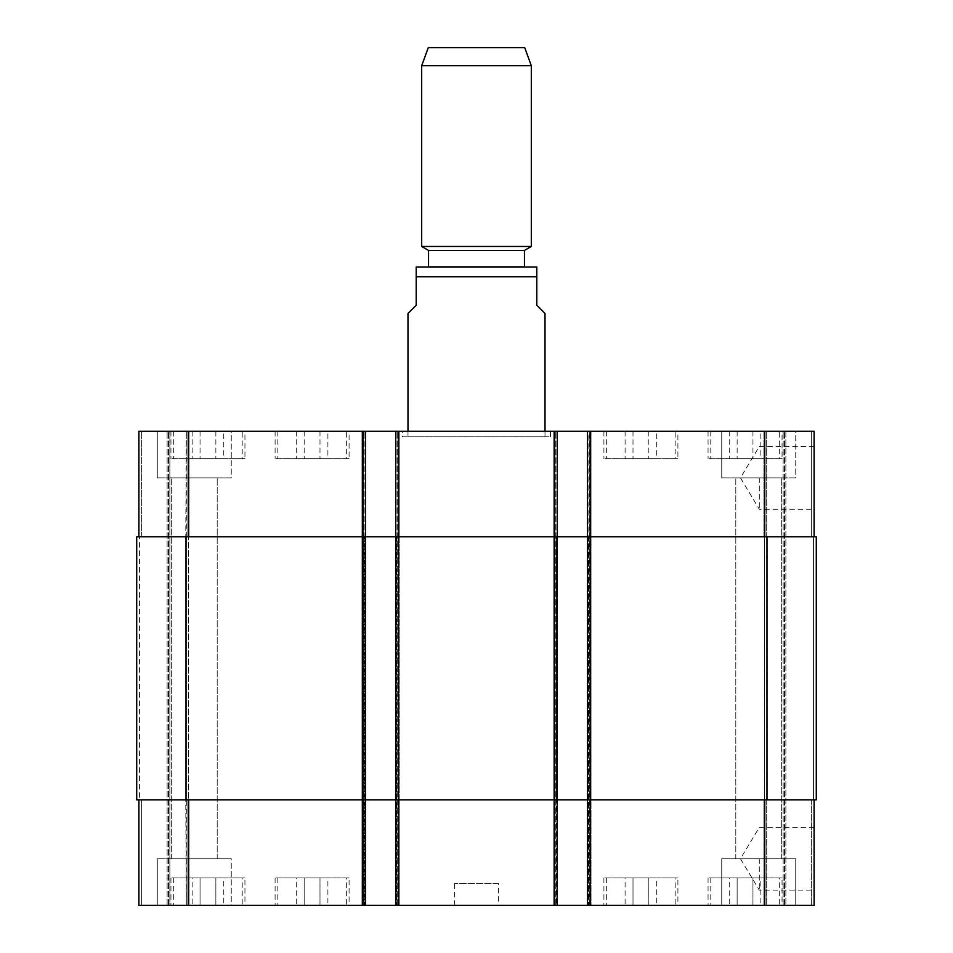 <?xml version="1.0" encoding="UTF-8"?>
<svg xmlns="http://www.w3.org/2000/svg" width="953" height="953" viewBox="0 0 953 953"><rect width="100%" height="100%" fill="white"/><g stroke="black" fill="none" stroke-linecap="round" stroke-linejoin="round"><path stroke-width="0.71" stroke-dasharray="4.76 3.57" d="M402.511 436.772L550.489 436.772L402.511 436.772L402.511 431.28L550.489 431.28L402.511 431.28M407.991 436.772L545.009 436.772L407.991 436.772L407.991 431.28M759.291 858.76L759.291 890.126L759.291 858.76M814.1 858.76L814.1 890.126L814.1 858.76M759.291 477.87L759.291 509.236L759.291 477.87M814.1 477.87L814.1 509.236L814.1 477.87M407.991 313.454L416.211 305.234L416.211 276.739L536.789 276.739L536.789 305.234L545.009 313.454M535.145 266.876L417.855 266.876M524.46 266.876L428.54 266.876M524.46 250.425L428.54 250.425M531.309 246.47L421.691 246.47M531.309 65.721L421.691 65.721M524.734 47.65L428.266 47.65M760.863 877.951L729.224 877.951L760.863 877.951L760.863 905.35L752.953 905.35L752.953 877.951L752.953 905.35L737.134 905.35L737.134 877.951L737.134 905.35L729.224 905.35L729.224 877.951M729.224 905.35L760.863 905.35M327.903 877.951L296.264 877.951L327.903 877.951L327.903 905.35L319.994 905.35L319.994 877.951L319.994 905.35L304.174 905.35L304.174 877.951L304.174 905.35L296.264 905.35L296.264 877.951M296.264 905.35L327.903 905.35M223.776 877.951L192.137 877.951L223.776 877.951L223.776 905.35L215.866 905.35L215.866 877.951L215.866 905.35L200.047 905.35L200.047 877.951L200.047 905.35L192.137 905.35L192.137 877.951M192.137 905.35L223.776 905.35M656.736 877.951L625.097 877.951L656.736 877.951L656.736 905.35L648.826 905.35L648.826 877.951L648.826 905.35L633.006 905.35L633.006 877.951L633.006 905.35L625.097 905.35L625.097 877.951M625.097 905.35L656.736 905.35M242.205 877.951L173.696 877.951L242.205 877.951L242.205 905.35L173.696 905.35L242.205 905.35M244.945 877.951L170.956 877.951L244.945 877.951L244.945 905.35L170.956 905.35L244.945 905.35M675.165 877.951L606.668 877.951L675.165 877.951L675.165 905.35L606.668 905.35L675.165 905.35M677.905 877.951L603.916 877.951L677.905 877.951L677.905 905.35L603.916 905.35L677.905 905.35M779.304 877.951L710.795 877.951L779.304 877.951L779.304 905.35L710.795 905.35L779.304 905.35M782.044 877.951L708.055 877.951L782.044 877.951L782.044 905.35L708.055 905.35L782.044 905.35M346.332 877.951L277.835 877.951L346.332 877.951L346.332 905.35L277.835 905.35L346.332 905.35M349.084 877.951L275.095 877.951L349.084 877.951L349.084 905.35L275.095 905.35L349.084 905.35M231.245 858.76L157.257 858.76L231.245 858.76L157.257 858.76L231.245 858.76L231.245 905.35L157.257 905.35L231.245 905.35L157.257 905.35L231.245 905.35L231.245 858.76M171.302 858.76L217.201 858.76L171.302 858.76L217.201 858.76L171.302 858.76L171.302 477.87L217.201 477.87L171.302 477.87L217.201 477.87L171.302 477.87L171.302 858.76M795.743 905.35L721.755 905.35L795.743 905.35L795.743 858.76L721.755 858.76L795.743 858.76L721.755 858.76L795.743 858.76L795.743 905.35L721.755 905.35L795.743 905.35M735.799 858.76L781.698 858.76L735.799 858.76L781.698 858.76L735.799 858.76L735.799 477.87L781.698 477.87L735.799 477.87L781.698 477.87L735.799 477.87L735.799 858.76M138.9 799.853L138.9 905.35L138.9 799.853L138.9 905.35L138.9 799.853L141.64 799.853L138.9 799.853L141.64 799.853L141.64 905.35L168.49 905.35L141.64 905.35L141.64 799.853L138.9 799.853L365.523 799.853L138.9 799.853L138.9 905.35L365.523 905.35L364.153 905.35L365.523 905.35L365.523 431.28L138.9 431.28L189.051 431.28L138.9 431.28L189.051 431.28L138.9 431.28L138.9 536.789L188.229 536.789L138.9 536.789L138.9 431.28L138.9 536.789L141.64 536.789L138.9 536.789L138.9 431.28L138.9 536.789L141.64 536.789L138.9 536.789M169.86 905.35L189.051 905.35L169.86 905.35L169.86 431.28L169.86 905.35M189.051 905.35L186.311 905.35L189.051 905.35L189.051 799.853L189.051 905.35L189.051 799.853L186.311 799.853L189.051 799.853L189.051 905.35M363.331 905.35L361.961 905.35L363.331 905.35L363.331 431.28L365.523 431.28L365.523 536.789L188.229 536.789L365.523 536.789L361.961 536.789L361.961 431.28L363.331 431.28L363.331 905.35M814.1 799.853L587.477 799.853L814.1 799.853L814.1 905.35L361.961 905.35L365.523 905.35L365.523 431.28M814.1 536.789L764.771 536.789L814.1 536.789L811.36 536.789L814.1 536.789L814.1 431.28L587.477 431.28L588.847 431.28L588.847 905.35L587.477 905.35L591.039 905.35L588.847 905.35L588.847 431.28L587.477 431.28L591.039 431.28L361.961 431.28L361.961 536.789L399.224 536.789L399.224 431.28L399.224 536.789L395.662 536.789L398.402 536.789L395.662 536.789L395.662 431.28L395.662 905.35L399.224 905.35L395.662 905.35L395.662 431.28M587.477 905.35L587.477 536.789L816.292 536.789L811.36 536.789L816.292 536.789L816.292 799.853L553.776 799.853L556.516 799.853L556.516 905.35L557.338 905.35L553.776 905.35L556.516 905.35L556.516 799.853L591.039 799.853L591.039 905.35L591.039 431.28L591.039 536.789L553.776 536.789L553.776 431.28L553.776 536.789L591.039 536.789L591.039 431.28L591.039 905.35L591.039 799.853L553.776 799.853L553.776 905.35L553.776 431.28L553.776 905.35L553.776 799.853L557.338 799.853L554.598 799.853L557.338 799.853L557.338 905.35L557.338 431.28L557.338 536.789L398.402 536.789L590.217 536.789L587.477 536.789L587.477 431.28L587.477 905.35L587.477 431.28M498.419 905.35L454.581 905.35L498.419 905.35L498.419 883.431L454.581 883.431L498.419 883.431M760.863 458.691L729.224 458.691L760.863 458.691L760.863 431.28L752.953 431.28L760.863 431.28M752.953 431.28L752.953 458.691L752.953 431.28L737.134 431.28L752.953 431.28M737.134 431.28L737.134 458.691L737.134 431.28L729.224 431.28L737.134 431.28M729.224 431.28L729.224 458.691M327.903 458.691L296.264 458.691L327.903 458.691L327.903 431.28L319.994 431.28L327.903 431.28M319.994 431.28L319.994 458.691L319.994 431.28L304.174 431.28L319.994 431.28M304.174 431.28L304.174 458.691L304.174 431.28L296.264 431.28L304.174 431.28M296.264 431.28L296.264 458.691M223.776 458.691L192.137 458.691L223.776 458.691L223.776 431.28L215.866 431.28L223.776 431.28M215.866 431.28L215.866 458.691L215.866 431.28L200.047 431.28L215.866 431.28M200.047 431.28L200.047 458.691L200.047 431.28L192.137 431.28L200.047 431.28M192.137 431.28L192.137 458.691M656.736 458.691L625.097 458.691L656.736 458.691L656.736 431.28L648.826 431.28L656.736 431.28M648.826 431.28L648.826 458.691L648.826 431.28L633.006 431.28L648.826 431.28M633.006 431.28L633.006 458.691L633.006 431.28L625.097 431.28L633.006 431.28M625.097 431.28L625.097 458.691M242.205 458.691L173.696 458.691L242.205 458.691L242.205 431.28L173.696 431.28L242.205 431.28M244.945 458.691L170.956 458.691L244.945 458.691L244.945 431.28L170.956 431.28L244.945 431.28M675.165 458.691L606.668 458.691L675.165 458.691L675.165 431.28L606.668 431.28L675.165 431.28M677.905 458.691L603.916 458.691L677.905 458.691L677.905 431.28L603.916 431.28L677.905 431.28M779.304 458.691L710.795 458.691L779.304 458.691L779.304 431.28L710.795 431.28L779.304 431.28M782.044 458.691L708.055 458.691L782.044 458.691L782.044 431.28L708.055 431.28L782.044 431.28M346.332 458.691L277.835 458.691L346.332 458.691L346.332 431.28L277.835 431.28L346.332 431.28M349.084 458.691L275.095 458.691L349.084 458.691L349.084 431.28L275.095 431.28L349.084 431.28M811.36 431.28L763.949 431.28L811.36 431.28L811.36 536.789L811.36 431.28M231.245 431.28L157.257 431.28L231.245 431.28L157.257 431.28L231.245 431.28L231.245 477.87L157.257 477.87L231.245 477.87L157.257 477.87L231.245 477.87L231.245 431.28M795.743 431.28L721.755 431.28L795.743 431.28L721.755 431.28L795.743 431.28L795.743 477.87L721.755 477.87L795.743 477.87L721.755 477.87L795.743 477.87L795.743 431.28M763.949 536.789L763.949 431.28L763.949 536.789L766.688 536.789L763.949 536.789L763.949 431.28M189.051 536.789L189.051 431.28L189.051 536.789L186.311 536.789L189.051 536.789L189.051 431.28L189.051 536.789L186.311 536.789L189.051 536.789M767.236 536.789L764.497 536.789L767.236 536.789L767.236 799.853L763.949 799.853L763.949 905.35L763.949 799.853L767.236 799.853L767.236 536.789M591.039 536.789L588.299 536.789L591.039 536.789L591.039 799.853L588.299 799.853L591.039 799.853L591.039 536.789M395.662 905.35L395.662 536.789L557.338 536.789L557.338 799.853L395.662 799.853L399.224 799.853L399.224 536.789L396.484 536.789L399.224 536.789L399.224 905.35L399.224 431.28L399.224 905.35L399.224 799.853L361.961 799.853L361.961 905.35L361.961 431.28L361.961 905.35L361.961 799.853L365.523 799.853L365.523 905.35M139.448 536.789L136.708 536.789L139.448 536.789L136.708 536.789L139.448 536.789L139.448 799.853L141.64 799.853L136.708 799.853L139.448 799.853L136.708 799.853L139.448 799.853L139.448 536.789M186.311 536.789L188.503 536.789L185.764 536.789L188.503 536.789L185.764 536.789L186.311 431.28L186.311 536.789M362.783 905.35L362.783 536.789L365.523 536.789L365.523 799.853L136.708 799.853L136.708 536.789L362.783 536.789L362.783 431.28M186.311 799.853L189.051 799.853L185.764 799.853L188.503 799.853L185.764 799.853L186.311 905.35L186.311 799.853M188.503 799.853L185.764 799.853L188.503 799.853L188.503 536.789L188.503 799.853M813.552 799.853L811.36 799.853L813.552 799.853L813.552 536.789L813.552 799.853M784.51 905.35L784.51 431.28L784.51 905.35M764.497 799.853L764.497 536.789L764.497 799.853M553.776 799.853L553.776 536.789L553.776 799.853M361.961 799.853L361.961 536.789L361.961 799.853M168.49 905.35L168.49 431.28L168.49 905.35M136.708 799.853L136.708 536.789L136.708 799.853M557.338 905.35L557.338 431.28M816.292 799.853L816.292 536.789L816.292 799.853M364.701 536.789L364.701 905.35L364.701 536.789M396.484 536.789L396.484 905.35L396.484 536.789M556.516 536.789L556.516 799.853L556.516 536.789M588.299 536.789L588.299 905.35L588.299 536.789M766.688 536.789L766.688 431.28L766.688 536.789M764.771 536.789L764.771 431.28M590.217 905.35L590.217 431.28M554.598 905.35L554.598 431.28M398.402 905.35L398.402 431.28M188.229 536.789L188.229 431.28M141.64 536.789L141.64 431.28L141.64 536.789M811.36 799.853L811.36 905.35L811.36 799.853M766.688 799.853L766.688 905.35L766.688 799.853M763.949 799.853L763.949 905.35M764.771 799.853L764.771 905.35M188.229 799.853L188.229 905.35M141.64 799.853L141.64 905.35L141.64 799.853M785.88 431.28L785.88 905.35L785.88 431.28M783.14 905.35L783.14 431.28L783.14 905.35M589.669 905.35L589.669 431.28L589.669 905.35M555.146 905.35L555.146 431.28L555.146 905.35M555.968 905.35L555.968 431.28L555.968 905.35M397.032 905.35L397.032 431.28L397.032 905.35M397.854 905.35L397.854 431.28L397.854 905.35M364.153 905.35L364.153 431.28L364.153 905.35M167.12 905.35L167.12 431.28L167.12 905.35M185.764 799.853L185.764 536.789L185.764 799.853M186.038 799.853L186.038 536.789M766.962 799.853L766.962 536.789M550.489 436.772L550.489 431.28M814.1 827.407L759.291 827.407L740.445 858.76L759.291 890.126L814.1 890.126M814.1 446.504L759.291 446.504L740.445 477.87L759.291 509.236L814.1 509.236M545.009 436.772L545.009 431.28M173.696 877.951L173.696 905.35M170.956 877.951L170.956 905.35M606.668 877.951L606.668 905.35M603.916 877.951L603.916 905.35M710.795 877.951L710.795 905.35M708.055 877.951L708.055 905.35M277.835 877.951L277.835 905.35M275.095 877.951L275.095 905.35M157.257 905.35L157.257 858.76L157.257 905.35M721.755 905.35L721.755 858.76L721.755 905.35M173.696 431.28L173.696 458.691M170.956 431.28L170.956 458.691M606.668 431.28L606.668 458.691M603.916 431.28L603.916 458.691M710.795 431.28L710.795 458.691M708.055 431.28L708.055 458.691M277.835 431.28L277.835 458.691M275.095 431.28L275.095 458.691M157.257 477.87L157.257 431.28L157.257 477.87M217.201 858.76L217.201 477.87L217.201 858.76M721.755 477.87L721.755 431.28L721.755 477.87M781.698 858.76L781.698 477.87L781.698 858.76M454.581 905.35L454.581 883.431"/><path stroke-width="1.43" d="M545.009 431.28L545.009 313.454L536.789 305.234L536.789 267.007L536.789 276.739L536.789 267.007L536.789 276.739L416.211 276.739L416.211 305.234L407.991 313.454L407.991 431.28M416.211 276.739L416.211 267.007L416.211 276.739M416.211 267.007L536.789 267.007M524.46 250.425L428.54 250.425L428.54 266.876L524.46 266.876L524.46 250.425L531.309 246.47L531.309 65.721L421.691 65.721L421.691 246.47L531.309 246.47M428.54 250.425L421.691 246.47M421.691 65.721L428.266 47.65L524.734 47.65L531.309 65.721M138.9 799.853L138.9 905.35L814.1 905.35L814.1 799.853M138.9 536.789L138.9 431.28L814.1 431.28L814.1 536.789M365.523 905.35L365.523 536.789L136.708 536.789L136.708 799.853L816.292 799.853L816.292 536.789L365.523 536.789L365.523 431.28M395.662 905.35L395.662 431.28M557.338 905.35L557.338 431.28M587.477 905.35L587.477 431.28M188.229 536.789L188.229 431.28M362.783 905.35L362.783 431.28M398.402 905.35L398.402 431.28M554.598 905.35L554.598 431.28M590.217 905.35L590.217 431.28M764.771 536.789L764.771 431.28M188.229 799.853L188.229 905.35M764.771 799.853L764.771 905.35M766.962 799.853L766.962 536.789M186.038 799.853L186.038 536.789"/></g></svg>
